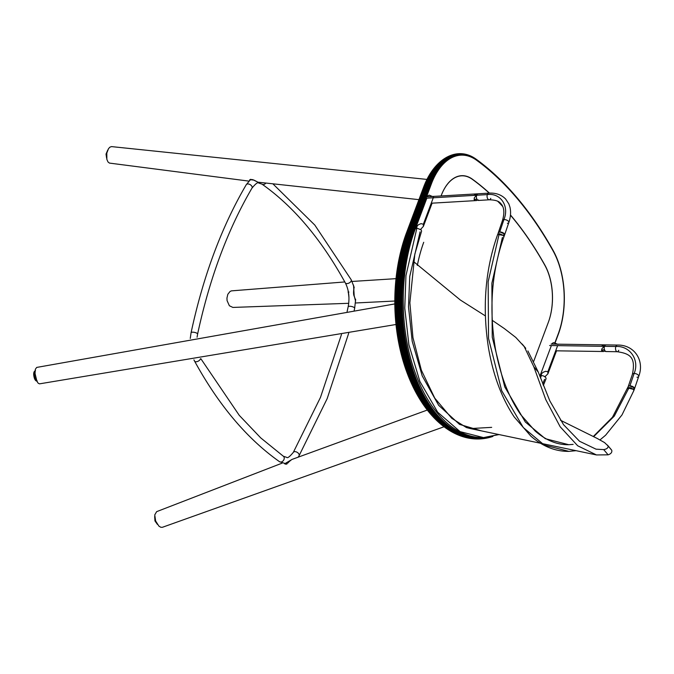 <?xml version="1.0" encoding="UTF-8"?>
<svg xmlns="http://www.w3.org/2000/svg" width="674" height="674" viewBox="0 0 674 674"><rect width="100%" height="100%" fill="white"/><g stroke="black" fill="none" stroke-linecap="round" stroke-linejoin="round"><path stroke-width="1.01" d="M485.364 315.904L460.376 300.04L413.347 261.386M611.032 449.322L611.773 450.308C612.169 452.364 610.947 453.872 608.125 454.832L596.465 454.942L577.702 445.792L560.161 426.76L545.771 399.615L533.859 366.85L524.237 346.613L515.804 337.447L504.337 328.567L492.214 320.302M524.237 346.613L525.644 348.163M533.859 366.85L538.273 372.082L527.919 350.969M608.125 454.832L603.702 449.6L596.052 449.179L579.539 441.259L563.54 424.687L549.849 400.92L538.273 372.082M611.773 450.308L608.091 445.952C608.302 447.865 606.836 449.078 603.702 449.6M560.456 420.247L596.987 438.336L604.536 442.565L608.091 445.952M491.675 427.358L470.368 428.571L466.357 427.535M554.921 342.746L558.131 334.178A66.296 37.66 88.8 0 0 553.051 250.829A393.271 223.423 88.8 0 0 476.585 160.243A66.296 37.66 88.8 0 0 431.343 183.977L413.651 231.148A132.972 75.547 88.8 0 0 436.567 414.19A132.972 75.547 88.8 0 0 478.565 437.426M554.997 342.763L558.173 334.279A66.465 37.761 88.8 0 0 553.084 250.711A393.439 223.524 88.8 0 0 476.577 160.083A66.465 37.761 88.8 0 0 431.225 183.884L413.533 231.056A133.149 75.64 88.8 0 0 436.482 414.333A133.149 75.64 88.8 0 0 481.16 437.578M489.442 193.118A372.596 211.678 88.8 0 0 472.381 179.183A45.613 25.915 88.8 0 0 462.061 175.67A45.613 25.915 88.8 0 0 441.251 195.511L441.2 195.654A45.613 25.915 -91.2 0 1 462.002 175.813A45.613 25.915 -91.2 0 1 472.331 179.318A372.596 211.678 -91.2 0 1 489.24 193.126M497.816 201.349A372.596 211.678 -91.2 0 1 502.652 206.387M510.445 215.158A372.596 211.678 -91.2 0 1 510.976 215.781A372.596 211.678 -91.2 0 1 544.777 265.152A45.621 25.915 -91.2 0 1 548.274 322.501L533.69 361.382L548.324 322.357A45.621 25.915 88.8 0 0 544.828 265.008A372.596 211.678 88.8 0 0 511.027 215.638A372.596 211.678 88.8 0 0 510.462 214.972M555.056 342.78L558.207 334.371A66.633 37.854 88.8 0 0 553.101 250.602A393.608 223.616 88.8 0 0 476.56 159.932A66.625 37.854 88.8 0 0 431.099 183.791L413.406 230.971A133.309 75.732 88.8 0 0 436.381 414.468A133.309 75.732 88.8 0 0 483.443 437.594M555.09 342.788L558.215 334.464A66.785 37.938 88.8 0 0 553.101 250.492A393.759 223.701 88.8 0 0 476.535 159.789A66.785 37.938 88.8 0 0 430.964 183.707L413.272 230.887A133.469 75.825 88.8 0 0 436.272 414.594A133.469 75.825 88.8 0 0 485.432 437.51M558.131 334.178L555.123 342.796L558.215 334.54A66.928 38.022 88.8 0 0 561.434 323.908A66.928 38.022 88.8 0 0 560.279 268.134A66.928 38.022 88.8 0 0 553.084 250.399A393.902 223.785 88.8 0 0 476.493 159.662A66.928 38.022 88.8 0 0 430.821 183.623L413.128 230.811A133.612 75.909 88.8 0 0 436.154 414.721A133.612 75.909 88.8 0 0 487.142 437.375M560.263 268.084L560.279 268.134A67.063 38.098 88.8 0 0 560.263 268.084A67.063 38.098 88.8 0 0 553.607 251.318A67.063 38.098 88.8 0 0 553.051 250.307A394.037 223.861 88.8 0 0 476.434 159.536A67.063 38.098 88.8 0 0 430.669 183.547L412.977 230.735A133.747 75.985 88.8 0 0 436.027 414.83A133.747 75.985 88.8 0 0 488.599 437.199M413.701 231.013L412.825 230.668A133.865 76.052 88.8 0 0 435.893 414.931A133.865 76.052 88.8 0 0 489.813 437.022M553.59 251.284A67.189 38.174 88.8 0 0 553.565 251.242A67.189 38.174 88.8 0 0 553.009 250.222A394.164 223.928 88.8 0 0 525.956 208.822A394.164 223.928 88.8 0 0 476.366 159.426A67.181 38.165 88.8 0 0 430.518 183.48L412.665 230.609A133.983 76.12 88.8 0 0 435.749 415.032A133.983 76.12 88.8 0 0 490.798 436.853M525.922 208.78A394.273 223.995 88.8 0 0 525.889 208.738A394.273 223.995 88.8 0 0 501.313 180.691A394.273 223.995 88.8 0 0 476.282 159.325A67.299 38.233 88.8 0 0 430.357 183.421L412.496 230.55A134.084 76.179 88.8 0 0 435.606 415.117A134.084 76.179 88.8 0 0 491.582 436.701M501.271 180.649A394.383 224.054 88.8 0 0 501.22 180.607A394.383 224.054 88.8 0 0 480.747 162.645A394.383 224.054 88.8 0 0 476.189 159.233A67.4 38.292 88.8 0 0 430.189 183.362L412.328 230.508A134.177 76.229 88.8 0 0 435.446 415.201A134.177 76.229 88.8 0 0 492.172 436.584M480.697 162.602A394.475 224.105 88.8 0 0 480.646 162.56A394.475 224.105 88.8 0 0 476.08 159.148A67.493 38.342 88.8 0 0 473.881 157.682A67.493 38.342 88.8 0 0 430.02 183.311L412.151 230.466A134.261 76.272 88.8 0 0 435.286 415.268A134.261 76.272 88.8 0 0 492.584 436.491M473.822 157.649A67.577 38.393 88.8 0 0 473.755 157.606A67.577 38.393 88.8 0 0 471.168 156.208A67.577 38.393 88.8 0 0 429.844 183.269L411.974 230.424A134.328 76.314 88.8 0 0 435.118 415.327A134.328 76.314 88.8 0 0 492.829 436.44M471.092 156.183A67.644 38.426 88.8 0 0 471.025 156.149A67.644 38.426 88.8 0 0 468.742 155.197A67.644 38.426 88.8 0 0 429.667 183.235L411.789 230.398A134.387 76.347 88.8 0 0 434.949 415.378A134.387 76.347 88.8 0 0 491.506 436.878A134.387 76.347 88.8 0 0 492.921 436.415M468.666 155.172A67.703 38.46 88.8 0 0 468.59 155.138A67.703 38.46 88.8 0 0 466.543 154.506A67.703 38.46 88.8 0 0 429.481 183.202L411.603 230.373A134.429 76.373 88.8 0 0 434.772 415.42A134.429 76.373 88.8 0 0 487.706 437.889A134.429 76.373 88.8 0 0 491.354 436.921A134.429 76.373 88.8 0 0 491.43 436.904M466.459 154.481A67.754 38.494 88.8 0 0 466.374 154.464A67.754 38.494 88.8 0 0 464.521 154.051A67.754 38.494 88.8 0 0 429.296 183.185L411.41 230.365A134.471 76.389 88.8 0 0 434.587 415.454A134.471 76.389 88.8 0 0 484.185 438.53A134.471 76.389 88.8 0 0 487.538 437.923A134.471 76.389 88.8 0 0 487.622 437.906M464.437 154.034A67.788 38.511 88.8 0 0 464.352 154.017A67.788 38.511 88.8 0 0 462.65 153.79A67.788 38.511 88.8 0 0 429.111 183.168L411.216 230.356A134.488 76.406 88.8 0 0 434.393 415.479A134.488 76.406 88.8 0 0 480.899 438.884A134.488 76.406 88.8 0 0 484.008 438.555A134.488 76.406 88.8 0 0 484.101 438.547M462.558 153.773A67.804 38.519 88.8 0 0 462.474 153.765A67.804 38.519 88.8 0 0 460.898 153.672A67.804 38.519 88.8 0 0 428.917 183.16L411.022 230.348A134.497 76.415 88.8 0 0 434.199 415.487A134.497 76.415 88.8 0 0 477.807 439.001A134.497 76.415 88.8 0 0 480.714 438.9A134.497 76.415 88.8 0 0 480.806 438.892M417.341 265.43A112.297 63.803 -91.2 0 1 423.617 242.556L423.719 242.286A112.297 63.794 88.8 0 0 417.332 265.43M558.19 334.624A67.063 38.098 88.8 0 0 561.425 323.967A67.063 38.098 88.8 0 0 561.434 323.933M460.805 153.664A67.813 38.528 88.8 0 0 460.713 153.664A67.813 38.528 88.8 0 0 459.247 153.672A67.813 38.528 88.8 0 0 428.723 183.16L410.828 230.356A134.497 76.406 88.8 0 0 408.562 366.159A134.497 76.406 88.8 0 0 474.875 438.926A134.497 76.406 88.8 0 0 477.613 439.001A134.497 76.406 88.8 0 0 477.714 439.001M459.146 153.672A67.813 38.528 88.8 0 0 459.045 153.68A67.813 38.528 88.8 0 0 457.671 153.773A67.813 38.528 88.8 0 0 428.521 183.16L410.626 230.373A134.48 76.398 88.8 0 0 472.078 438.673A134.48 76.398 88.8 0 0 474.673 438.909A134.48 76.398 88.8 0 0 474.774 438.917M457.57 153.79A67.796 38.519 88.8 0 0 457.469 153.798A67.796 38.519 88.8 0 0 456.163 153.967A67.796 38.519 88.8 0 0 428.327 183.176L410.424 230.39A134.446 76.381 88.8 0 0 469.39 438.285A134.446 76.381 88.8 0 0 471.867 438.648A134.446 76.381 88.8 0 0 471.969 438.664M456.054 153.984A67.762 38.502 88.8 0 0 455.953 154.001A67.762 38.502 88.8 0 0 454.714 154.245A67.762 38.502 88.8 0 0 428.125 183.202L410.23 230.424A134.404 76.356 88.8 0 0 466.787 437.755A134.404 76.356 88.8 0 0 469.171 438.243A134.404 76.356 88.8 0 0 469.281 438.26M454.605 154.262A67.72 38.477 88.8 0 0 454.495 154.287A67.72 38.477 88.8 0 0 453.307 154.582A67.72 38.477 88.8 0 0 427.923 183.227L410.028 230.457A134.345 76.322 88.8 0 0 464.268 437.106A134.345 76.322 88.8 0 0 466.568 437.704A134.345 76.322 88.8 0 0 466.678 437.729M453.198 154.616A67.661 38.443 88.8 0 0 453.08 154.649A67.661 38.443 88.8 0 0 451.942 154.995A67.661 38.443 88.8 0 0 427.72 183.261L409.826 230.5A134.278 76.28 88.8 0 0 461.808 436.339A134.278 76.28 88.8 0 0 464.041 437.038A134.278 76.28 88.8 0 0 464.15 437.072M451.824 155.037A67.594 38.401 88.8 0 0 451.715 155.071A67.594 38.401 88.8 0 0 450.603 155.467A67.594 38.401 88.8 0 0 427.518 183.311L409.623 230.559A134.185 76.238 88.8 0 0 459.398 435.463A134.185 76.238 88.8 0 0 461.572 436.263A134.185 76.238 88.8 0 0 461.69 436.297M450.493 155.517A67.501 38.351 88.8 0 0 450.375 155.559A67.501 38.351 88.8 0 0 449.297 156.006A67.501 38.351 88.8 0 0 427.316 183.362L409.421 230.618A134.084 76.179 88.8 0 0 457.031 434.477A134.084 76.179 88.8 0 0 459.163 435.37A134.084 76.179 88.8 0 0 459.28 435.412M398.646 342.417A126.038 71.604 -91.2 0 1 398.629 342.333A126.038 71.604 -91.2 0 1 395.427 318.179A125.465 71.284 -91.2 0 1 395.427 318.12A125.465 71.284 -91.2 0 1 394.93 294.268A125.465 71.284 -91.2 0 1 394.93 294.243M449.179 156.056A67.4 38.292 88.8 0 0 449.061 156.107A67.4 38.292 88.8 0 0 448.016 156.604A67.4 38.292 88.8 0 0 427.114 183.429L409.228 230.685A133.974 76.111 88.8 0 0 454.697 433.382A133.974 76.111 88.8 0 0 456.795 434.368A133.974 76.111 88.8 0 0 456.913 434.427M395.427 318.12L395.427 318.179A126.038 71.604 -91.2 0 1 394.93 294.218A126.038 71.604 -91.2 0 1 397.121 269.945A126.038 71.604 -91.2 0 1 397.138 269.87M447.898 156.663A67.29 38.224 88.8 0 0 447.78 156.713A67.29 38.224 88.8 0 0 446.752 157.253A67.29 38.224 88.8 0 0 426.92 183.497L409.025 230.761A133.84 76.036 88.8 0 0 452.389 432.177A133.84 76.036 88.8 0 0 454.453 433.264A133.84 76.036 88.8 0 0 454.579 433.323M401.569 355.358A126.594 71.916 -91.2 0 1 401.544 355.257A126.594 71.916 -91.2 0 1 398.654 342.493A126.594 71.916 -91.2 0 1 397.146 269.785A126.594 71.916 -91.2 0 1 399.497 256.912A126.594 71.916 -91.2 0 1 399.522 256.811M446.635 157.32A67.156 38.157 88.8 0 0 446.508 157.387A67.156 38.157 88.8 0 0 445.497 157.977A67.156 38.157 88.8 0 0 426.718 183.581L408.832 230.845A133.696 75.951 88.8 0 0 450.106 430.863A133.696 75.951 88.8 0 0 452.144 432.042A133.696 75.951 88.8 0 0 452.271 432.11M404.375 365.047A127.125 72.219 -91.2 0 1 404.341 364.929A127.125 72.219 -91.2 0 1 401.594 355.459A127.125 72.219 -91.2 0 1 399.547 256.71A127.125 72.219 -91.2 0 1 401.898 247.139A127.125 72.219 -91.2 0 1 401.931 247.021M445.379 158.045A67.012 38.073 88.8 0 0 445.261 158.12A67.012 38.073 88.8 0 0 444.259 158.752A67.012 38.073 88.8 0 0 426.524 183.665L408.638 230.946A133.528 75.859 88.8 0 0 447.831 429.431A133.528 75.859 88.8 0 0 449.861 430.711A133.528 75.859 88.8 0 0 449.979 430.787M474.858 438.252A133.696 75.951 88.8 0 0 476.198 438.235M407.104 372.933A127.63 72.506 -91.2 0 1 407.062 372.806A127.63 72.506 -91.2 0 1 404.417 365.165A127.63 72.506 -91.2 0 1 401.957 246.903A127.63 72.506 -91.2 0 1 404.282 239.152A127.63 72.506 -91.2 0 1 404.324 239.026M444.141 158.828A66.844 37.98 88.8 0 0 444.023 158.912A66.844 37.98 88.8 0 0 443.037 159.595A66.844 37.98 88.8 0 0 426.33 183.766L408.444 231.047A133.351 75.758 88.8 0 0 445.565 427.872A133.351 75.758 88.8 0 0 447.587 429.271A133.351 75.758 88.8 0 0 447.704 429.346M474.563 438.092A133.528 75.859 88.8 0 0 475.895 438.083M409.767 379.631A128.119 72.784 -91.2 0 1 409.708 379.496A128.119 72.784 -91.2 0 1 407.155 373.059A128.119 72.784 -91.2 0 1 404.366 238.891A128.119 72.784 -91.2 0 1 406.034 234.038L423.803 186.656A61.907 35.166 -91.2 0 1 424.881 183.943A61.907 35.166 -91.2 0 1 424.94 183.808M442.919 159.679A66.667 37.879 88.8 0 0 442.801 159.763A66.667 37.879 88.8 0 0 441.815 160.505A66.667 37.879 88.8 0 0 426.137 183.867L408.259 231.165A133.157 75.648 88.8 0 0 443.298 426.187A133.157 75.648 88.8 0 0 445.32 427.695A133.157 75.648 88.8 0 0 445.438 427.788M412.37 385.461A128.591 73.053 -91.2 0 1 412.311 385.326A128.591 73.053 -91.2 0 1 409.826 379.765A128.591 73.053 -91.2 0 1 406.136 233.768L423.912 186.395A62.353 35.427 -91.2 0 1 424.999 183.665A62.353 35.427 -91.2 0 1 426.069 181.264A62.353 35.427 -91.2 0 1 426.137 181.121M441.697 160.597A66.473 37.769 88.8 0 0 441.58 160.69A66.473 37.769 88.8 0 0 440.602 161.482A66.473 37.769 88.8 0 0 425.943 183.985L408.073 231.283A132.947 75.53 88.8 0 0 441.032 424.367A132.947 75.53 88.8 0 0 443.054 426.002A132.947 75.53 88.8 0 0 443.18 426.094M414.923 390.617A129.037 73.306 -91.2 0 1 414.855 390.473A129.037 73.306 -91.2 0 1 412.437 385.595A129.037 73.306 -91.2 0 1 406.245 233.516L424.03 186.15A62.783 35.671 -91.2 0 1 426.204 180.977A62.783 35.671 -91.2 0 1 427.257 178.829A62.783 35.671 -91.2 0 1 427.333 178.686M440.484 161.583A66.263 37.643 88.8 0 0 440.375 161.676A66.263 37.643 88.8 0 0 439.397 162.535A66.263 37.643 88.8 0 0 425.757 184.112L407.888 231.418A132.719 75.404 88.8 0 0 438.766 422.404A132.719 75.404 88.8 0 0 440.796 424.173A132.719 75.404 88.8 0 0 440.914 424.275M417.433 395.225A129.467 73.55 -91.2 0 1 417.358 395.09A129.467 73.55 -91.2 0 1 414.999 390.752A129.467 73.55 -91.2 0 1 406.363 233.271L424.157 185.906A63.188 35.899 -91.2 0 1 427.4 178.551A63.188 35.899 -91.2 0 1 428.445 176.613A63.188 35.899 -91.2 0 1 428.521 176.47M439.279 162.636A66.035 37.517 88.8 0 0 439.17 162.746A66.035 37.517 88.8 0 0 438.193 163.664A66.035 37.517 88.8 0 0 425.58 184.246L407.711 231.553A132.475 75.261 88.8 0 0 436.482 420.29A132.475 75.261 88.8 0 0 438.53 422.194A132.475 75.261 88.8 0 0 438.648 422.303M419.902 399.387A129.871 73.786 -91.2 0 1 419.818 399.252A129.871 73.786 -91.2 0 1 417.518 395.368A129.871 73.786 -91.2 0 1 406.481 233.044L424.291 185.679A63.583 36.118 -91.2 0 1 428.605 176.327A63.583 36.118 -91.2 0 1 429.633 174.574A63.583 36.118 -91.2 0 1 429.717 174.431M438.083 163.774A65.791 37.373 88.8 0 0 437.965 163.883A65.791 37.373 88.8 0 0 436.996 164.877A65.791 37.373 88.8 0 0 425.395 184.39L407.543 231.704A132.214 75.109 88.8 0 0 434.191 417.998A132.214 75.109 88.8 0 0 436.255 420.062A132.214 75.109 88.8 0 0 436.373 420.172M422.337 403.17A130.267 74.005 -91.2 0 1 422.244 403.035A130.267 74.005 -91.2 0 1 419.986 399.53A130.267 74.005 -91.2 0 1 406.616 232.816L424.435 185.468A63.954 36.329 -91.2 0 1 429.801 174.288A63.954 36.329 -91.2 0 1 430.821 172.687A63.954 36.329 -91.2 0 1 430.913 172.552M436.887 164.987A65.53 37.23 88.8 0 0 436.777 165.105A65.53 37.23 88.8 0 0 435.792 166.175A65.53 37.23 88.8 0 0 425.227 184.541L407.374 231.864A131.935 74.957 88.8 0 0 431.882 415.513A131.935 74.957 88.8 0 0 433.972 417.762A131.935 74.957 88.8 0 0 434.081 417.88M424.738 406.624A130.638 74.216 -91.2 0 1 424.637 406.489A130.638 74.216 -91.2 0 1 422.43 403.313A130.638 74.216 -91.2 0 1 406.751 232.606L424.578 185.257A64.3 36.531 -91.2 0 1 431.006 172.409A64.3 36.531 -91.2 0 1 432.009 170.943A64.3 36.531 -91.2 0 1 432.11 170.808M435.69 166.293A65.252 37.07 88.8 0 0 435.581 166.419A65.252 37.07 88.8 0 0 434.595 167.565A65.252 37.07 88.8 0 0 425.058 184.71L407.206 232.041A131.632 74.78 88.8 0 0 429.557 412.833A131.632 74.78 88.8 0 0 431.663 415.277A131.632 74.78 88.8 0 0 431.773 415.395M427.105 409.792A130.983 74.418 -91.2 0 1 427.004 409.666A130.983 74.418 -91.2 0 1 424.831 406.759A130.983 74.418 -91.2 0 1 406.902 232.412L424.73 185.064A64.637 36.725 -91.2 0 1 432.202 170.674A64.637 36.725 -91.2 0 1 433.197 169.326A64.637 36.725 -91.2 0 1 433.298 169.199M434.494 167.691A64.948 36.901 88.8 0 0 434.393 167.818A64.948 36.901 88.8 0 0 433.399 169.064A64.948 36.901 88.8 0 0 424.89 184.878L406.034 234.038M429.456 412.707A131.32 74.603 -91.2 0 1 429.346 412.581A131.32 74.603 -91.2 0 1 427.206 409.927A131.32 74.603 -91.2 0 1 407.054 232.218L410.424 230.39L413.651 231.148M502.442 205.966A372.596 211.678 88.8 0 0 498.238 201.585M426.962 179.419L111.488 146.603L109.904 147.159L108.522 148.642L106.812 153.057L106.863 159.401L108 161.971L109.458 163.091L248.874 181.104M249.607 180.337L249.835 179.638L254.022 180.135L257.965 182.191L252.742 179.638L250.391 179.613M394.821 303.923L36.716 367.423L35.377 369.192L35.04 373.447L36.918 381.307L38.199 383.236L39.539 383.843L396 324.497M282.136 463.139L156.646 511.65L154.742 514.919L155.635 520.977L158.887 526.108L160.791 527.27L162.367 527.304L444.048 426.768M427.299 410.045L292.069 459.398L284.529 463.864M285.81 464.015L288.295 462.726M344.81 281.951L231.401 290.873L230.053 291.471L227.812 294.302L226.944 298.11L227.079 300.629L229.371 305.752L232.884 307.428L348.736 303.3M348.955 297.47L348.113 290.595M353.53 285.153L354.195 295.802L355.586 301.286M355.636 300.107L354.01 295.768C353.403 294.395 353.412 291.564 354.019 287.284L353.783 290.789M600.096 439.827L605.614 435.202L621.992 414.931L633.838 390.591L633.459 389.361L634.082 387.702L633.459 389.361L627.764 387.98M629.6 385.882L634.082 387.702L634.461 388.932L633.838 390.591M497.884 234.072L498.322 232.698L499.847 231.982L504.186 233.811L503.562 235.47L497.682 234.4M503.984 236.33L503.798 236.928L503.562 235.47L504.186 233.811L504.556 235.032L503.941 236.7C491.717 271.209 488.844 308.431 495.331 348.34C500.083 374.811 508.508 396.851 520.598 414.485L535.19 431.065C546.024 440.392 557.213 444.941 568.772 444.714L573.144 444.385M576.093 450.679L568.915 451.378L544.272 445.059L523.285 427.518L501.683 390.667L488.54 338.415L488.153 281.757L499.232 233.642L488.153 281.757L488.54 338.415L501.683 390.667L523.285 427.518L544.272 445.059L568.915 451.378C555.41 451.529 542.705 446.432 530.809 436.086L514.211 416.953C501.633 398.031 493.023 374.811 488.389 347.295C482.188 306.948 485.288 269.305 497.698 234.358M502.408 237.417L491.868 283.232L492.239 337.177L504.759 386.91L525.324 421.991L545.308 438.69L568.772 444.714M633.459 389.361L631.134 387.895L629.128 387.542L614.284 416.102L593.668 436.659L614.284 416.102L629.128 387.542L627.553 388.62M503.984 236.406L503.562 235.47L499.223 233.642M420.071 231.873L409.741 276.458L408.511 306.889L412.193 341.263L422.21 375.873L438.631 405.276L459.525 424.384L481.615 430.93L466.467 427.577L451.782 418.31L434.738 398.107L421.334 370.127L412.951 337.615L409.876 302.786L414.83 254.106L421.595 231.157L421.216 229.935L416.886 228.107L415.361 228.823C399.589 269.92 399.177 327.084 414.291 370.178C422.32 393.363 433.374 411.098 447.443 423.373C458.733 432.994 470.755 437.738 483.519 437.594L460.089 431.638L437.67 412.193L419.877 381.425L408.899 344.751L404.762 308.128L405.959 275.624L416.886 228.107L405.959 275.624L404.762 308.128L408.899 344.751L419.877 381.425L437.67 412.193L460.089 431.638L483.519 437.594L499.038 434.57M543.32 385.536L546.092 378.645L545.679 377.373A3.336 1.575 -159.4 0 0 541.382 375.595L540.455 378.013L541.382 375.595A3.336 1.575 -159.4 0 0 539.849 376.303L539.84 376.345M544.558 379.361L542.73 384.02M498.802 434.519L483.519 437.594M420.525 229.472L423.373 226.405L423.356 224.24L433.272 197.785L423.356 224.24L421.065 223.642L418.638 224.619L416.608 226.371L415.513 228.899M415.791 227.686L415.58 228.309M427.712 195.856L429.245 195.14L433.576 196.968M417.433 225.52L416.448 228.141L417.433 225.52M474.092 199.344L476.922 199.175L474.092 199.344M476.383 195.258L474.26 197.945L474.218 199.723L475.499 200.557L478.371 199.951M476.139 200.582L476.847 200.49M507.404 223.321A3.336 1.634 -161.3 0 0 508.862 222.31A3.336 1.634 -161.3 0 0 507.244 220.364A3.336 1.634 -161.3 0 0 503.925 219.589C509.561 206.185 500.597 192.688 487.336 194.601A3.336 2.005 -93.4 0 1 489.105 193.152A3.336 2.005 86.6 0 0 487.336 194.601L428.007 198.097M544.777 376.892L547.869 373.859L547.852 371.728L557.634 345.636L547.852 371.728L545.679 371.298L543.379 372.174L541.222 373.876L539.967 376.421M540.287 375.199L540.043 375.839M552.208 343.336L553.742 342.628L558.038 344.406M541.82 373.286L540.944 375.629L541.82 373.286M604.612 349.789L601.537 350.017L604.468 350.059M604.216 346.318L601.949 348.702L601.562 350.387L603.137 351.499L605.454 351.011M603.137 351.499L603.845 351.474M618.74 350.278A3.336 1.769 -89.2 0 1 617.055 351.702A3.336 1.769 -89.2 0 1 615.859 346.503L552.781 345.568M605.934 344.978L603.837 345.071L601.376 346.276L549.639 345.518M605.328 344.869L604.62 344.903M547.869 373.859L548.114 373.228M478.077 193.859L475.987 194.137L473.721 195.418L425.033 198.266M477.445 193.834L476.737 193.927M423.373 226.405L423.584 225.773M606.212 344.903A3.336 1.769 90.8 0 0 604.527 346.326A3.336 1.769 90.8 0 0 605.715 351.525M628.143 386.876A3.336 1.643 18.9 0 1 629.904 385.865L634.133 373.455A3.336 1.643 -161.1 0 0 632.372 374.458A3.336 1.643 18.9 0 1 634.133 373.455C639.828 360.135 629.963 345.577 615.859 346.503A3.336 1.769 90.8 0 0 617.055 351.702M604.527 346.326L615.859 346.503A3.336 1.769 -89.2 0 1 617.553 345.08A3.336 1.769 90.8 0 0 615.859 346.503C629.963 345.577 639.828 360.135 634.133 373.455A3.336 1.643 18.9 0 1 638.758 376.235A3.336 1.643 -161.1 0 0 634.133 373.455L629.904 385.865A3.336 1.643 18.9 0 1 634.537 388.645M638.758 376.235A3.336 1.643 18.9 0 1 636.997 377.238M478.38 200.431A3.336 2.005 -93.4 0 1 476.686 195.241A3.336 2.005 -93.4 0 1 478.464 193.792M504.641 234.729A3.336 1.634 -161.3 0 0 503.015 232.774A3.336 1.634 -161.3 0 0 499.704 231.999L503.925 219.589A3.336 1.634 18.7 0 1 507.244 220.364A3.336 1.634 18.7 0 1 508.862 222.31M476.686 195.241L487.336 194.601A3.336 2.005 86.6 0 0 489.021 199.79A3.336 2.005 -93.4 0 1 487.336 194.601C500.597 192.688 509.561 206.185 503.925 219.589A3.336 1.634 -161.3 0 0 502.467 220.592A3.336 1.634 18.7 0 1 503.925 219.589L499.704 231.999M489.021 199.79A3.336 2.005 86.6 0 0 490.798 198.341M476.585 160.243L476.08 159.148M423.803 186.656L424.89 184.878L426.92 183.497L429.481 183.202L431.343 183.977M553.051 250.829L553.009 250.222M347.11 311.565L348.163 306.796C349.806 297.857 348.871 289.896 345.341 282.912L345.341 282.912C321.397 239.38 293.628 206.463 262.017 184.154A3.336 2.544 -54.1 0 0 262.017 184.162L258.58 182.983C257.83 182.022 255.64 183.716 252.009 188.071L252.009 188.071A3.336 2.047 -149.7 0 0 251.183 185.392A3.336 2.047 -149.7 0 0 247.805 183.951A3.336 2.047 -149.7 0 0 246.254 184.701L246.254 184.701C221.62 226.801 203.228 276.155 191.071 332.754L191.071 332.754A3.336 1.078 11.8 0 1 192.553 332.181A3.336 1.078 11.8 0 1 195.991 332.804A3.336 1.078 11.8 0 1 197.592 334.127L197.078 337.219M193.918 359.865L194.559 361.104A3.336 1.82 -28.8 0 0 196.117 361.761A3.336 1.82 -28.8 0 0 200.481 358.787M262.017 184.162A3.336 2.544 -54.1 0 0 263.273 184.524A3.336 2.544 -54.1 0 0 265.859 183.126M194.559 361.104C218.747 405.259 247.063 438.791 279.516 461.69L279.516 461.69A3.336 2.511 -55 0 0 280.763 462.044A3.336 2.511 -55 0 0 283.906 459.66A3.336 2.511 -55 0 0 283.341 456.222L260.728 437.889L239.262 415.353L200.86 358.728M345.341 282.912A3.336 1.854 -28 0 0 346.916 283.602A3.336 1.854 -28 0 0 350.261 282.204A3.336 1.854 -28 0 0 351.213 279.769A3.336 1.854 -28 0 0 351.213 279.761L314.834 225.108L273.021 183.968M298.211 457.098L299.037 455.809A3.336 2.022 -148.5 0 0 298.211 453.122A3.336 2.022 -148.5 0 0 294.867 451.631A3.336 2.022 -148.5 0 0 293.333 452.355L320.47 397.416L341.482 334.489M348.163 306.796A3.336 1.062 12.8 0 1 349.646 306.266A3.336 1.062 12.8 0 1 353.066 306.94A3.336 1.062 12.8 0 1 354.659 308.271L355.645 299.366M348.913 292.036L348.07 292.053M154.944 518.559A5.274 2.671 69.9 0 0 156.174 522.274M35.082 370.784A5.274 1.803 80.2 0 0 35.191 378.4A5.274 1.803 80.2 0 0 36.699 380.827M107.082 151.92A5.274 2.671 96.3 0 0 106.509 155.795M470.368 428.571L596.465 454.942M522.139 344.018L525.762 348.306M611.074 449.381L607.459 445.093M191.071 332.754L190.253 338.449M246.254 184.701L250.812 179.259M279.516 461.69L286.922 464.066M283.341 456.222L286.787 457.402C287.537 458.354 289.719 456.669 293.333 452.355M252.009 188.071C227.77 229.472 209.631 278.16 197.592 334.127M354.212 287.453L351.213 279.769M299.037 455.809L327.168 398.637L348.719 333.175M354.195 310.411L354.659 308.271M418.933 199.647L257.957 182.191M285.599 464.015C285.532 465.389 289.812 460.721 292.069 459.398M352.064 281.454L396.017 278.657M355.468 302.988L394.812 301.025M154.683 516.486L154.953 520.926L157.379 524.364M37.264 380.97C36.177 381.349 35.216 380.431 34.391 378.224C33.169 374.003 33.532 371.45 35.478 370.565M106.644 158.238L106.02 154.102L107.781 149.999M593.322 436.482L612.481 417.214L628.219 386.59M415.706 227.879L426.853 198.164M431.234 203.219L476.181 200.582M540.135 375.553L551.383 345.543M603.264 351.508L555.688 350.809M551.13 344.077L605.21 344.869M556.522 350.825L548.021 373.514M477.403 193.834L426.575 196.816M432.093 203.169L423.457 226.203M605.918 351.55L617.249 351.727C630.476 353.656 635.835 357.633 632.414 374.272L628.185 386.682M606.019 344.877L617.35 345.054C634.234 344.667 644.883 360.396 638.716 376.429L634.495 388.839M504.599 234.94L508.819 222.53C510.707 216.994 511.069 211.813 509.906 206.994L508.845 203.902L505.66 199.057C501.414 194.71 495.82 192.739 488.869 193.143L478.228 193.783M498.28 232.791L502.509 220.381C505.719 209.37 502.24 204.997 500.782 203.59C499.122 201.164 495.289 199.9 489.265 199.799L478.616 200.439"/></g></svg>
